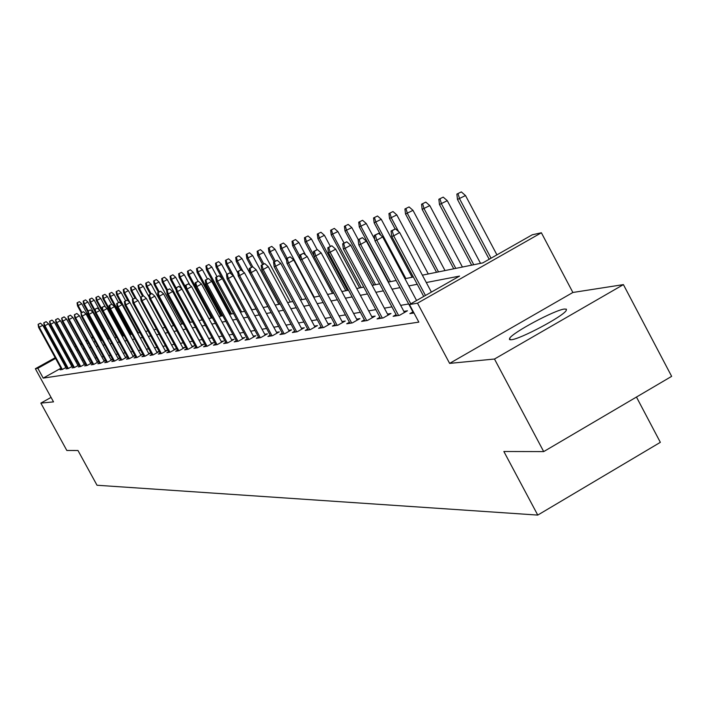 <?xml version="1.0" encoding="UTF-8"?>
<svg xmlns="http://www.w3.org/2000/svg" width="707" height="707" viewBox="0 0 707 707"><rect width="100%" height="100%" fill="white"/><g stroke="black" fill="none" stroke-linecap="round" stroke-linejoin="round"><path stroke-width="1.06" d="M564.478 309.039C555.048 309.852 512.548 332.555 509.614 338.335L509.464 339.546L511.196 339.758C519.822 339.378 562.896 316.524 566.192 310.559L566.44 309.206L564.478 309.039M422.371 275.173L482.793 262.898L532.256 234.795L541.376 232.771L417.51 303.179L409.459 304.558L459.559 276.092L426.294 282.535M572.882 292.477L449.625 363.389L494.485 359.032L543.701 451.596L671.65 376.354L623.406 284.612L572.882 292.477L541.376 232.771M636.459 397.042L660.347 442.335L537.753 515.085L97.018 485.249L77.973 450.5L66.829 450.474L40.856 403.114L53.52 401.876L35.35 368.727L55.181 357.707M494.485 359.032L623.406 284.612M51.063 397.405L40.856 403.114M60.943 368.241L43.207 378.112L418.836 322.127L409.459 304.558M408.69 303.975L400.657 305.362M391.934 306.865L384.361 308.164M375.841 309.639L368.683 310.868M360.358 312.308L353.606 313.466M345.458 314.871L339.077 315.976M331.097 317.346L325.079 318.389M317.266 319.732L311.575 320.713M303.922 322.03L298.54 322.958M291.045 324.248L285.955 325.132M278.602 326.395L273.795 327.226M266.592 328.463L262.041 329.25M254.971 330.469L250.676 331.212M243.729 332.405L239.664 333.103M232.85 334.278L229.006 334.941M222.316 336.099L218.684 336.726M212.109 337.858L208.671 338.45M202.211 339.563L198.967 340.12M192.613 341.216L189.547 341.746M183.299 342.824L180.4 343.319M174.258 344.38L171.527 344.848M165.482 345.891L162.902 346.342M156.954 347.367L154.515 347.782M148.664 348.79L146.367 349.187M140.605 350.177L138.431 350.557M132.757 351.529L130.715 351.883M125.13 352.846L123.212 353.182M117.707 354.127L115.895 354.437M110.469 355.374L108.772 355.665M103.425 356.593L101.826 356.867M96.559 357.769L95.065 358.034M89.869 358.926L88.463 359.165M83.338 360.049L82.03 360.278M76.975 361.144L75.746 361.357M70.992 362.647L70.037 363.177M65.91 365.475L65.017 365.97M61.412 369.098L60.077 369.841L62.34 369.478L66.75 367.021M66.661 366.853L65.601 367.03M67.359 368.135L65.998 368.895L68.314 368.524L72.83 366.005M72.75 365.855L71.601 366.04M73.457 367.145L72.07 367.914L74.438 367.534L79.06 364.962M78.981 364.83L77.752 365.033M79.697 366.129L78.283 366.915L80.713 366.526L85.441 363.893M85.37 363.778L84.053 363.99M86.095 365.095L84.654 365.899L87.147 365.492L91.981 362.797M91.928 362.7L90.514 362.93M92.652 364.025L91.185 364.847L93.739 364.432L98.688 361.675M98.644 361.595L97.142 361.843M99.378 362.938L97.884 363.769L100.5 363.345L105.564 360.517M105.537 360.464L103.929 360.72M106.271 361.816L104.751 362.664L107.437 362.231L112.625 359.333M112.607 359.297L110.902 359.58M113.35 360.667L111.803 361.533L114.561 361.091L119.881 358.122M119.863 358.104L118.051 358.396M120.623 359.483L119.041 360.367L121.869 359.916L127.304 356.876L125.395 357.194M128.082 358.272L126.465 359.174L129.381 358.705L134.887 355.63L132.934 355.948M135.753 357.026L134.1 357.954L137.096 357.468L142.673 354.348L140.675 354.675M143.627 355.745L141.948 356.69L145.023 356.195L150.671 353.032L148.638 353.367M151.731 354.428L150.008 355.391L153.172 354.887L158.898 351.679L156.821 352.024M160.056 353.076L158.306 354.066L161.558 353.535L167.356 350.292L165.235 350.637M168.628 351.688L166.834 352.687L170.184 352.157L176.061 348.86L173.895 349.214M177.448 350.248L175.61 351.282L179.057 350.725L185.022 347.384L182.804 347.747M186.533 348.772L184.651 349.824L188.203 349.258L194.248 345.864L191.977 346.236M195.883 347.252L193.965 348.33L197.624 347.747L203.757 344.3L201.433 344.68M205.525 345.688L203.563 346.792L207.337 346.183L213.558 342.692L211.181 343.081M215.467 344.07L213.461 345.202L217.349 344.574L223.659 341.021L221.229 341.428M225.727 342.4L223.668 343.558L227.672 342.913L234.088 339.307L231.587 339.722M236.306 340.677L234.194 341.87L238.339 341.198L244.843 337.539L242.289 337.964M247.238 338.9L245.073 340.12L249.35 339.431L255.961 335.71L253.336 336.143M258.532 337.062L256.305 338.317L260.733 337.601L267.44 333.828L264.745 334.27M270.198 335.162L267.918 336.452L272.495 335.719L279.309 331.875L276.552 332.325M282.27 333.2L279.928 334.517L284.665 333.757L291.584 329.851L288.748 330.319M294.766 331.168L292.362 332.52L297.258 331.733L304.293 327.756L301.385 328.242M307.704 329.055L305.23 330.452L310.302 329.639L317.461 325.591L314.465 326.086M321.102 326.873L318.565 328.313L323.815 327.465L331.097 323.346L328.013 323.859M334.994 324.61L332.387 326.095L337.84 325.22L345.237 321.022L342.064 321.544M349.417 322.259L346.722 323.788L352.378 322.878L359.916 318.61L356.646 319.149M364.379 319.82L361.604 321.393L367.481 320.457L375.152 316.1L371.785 316.656M379.933 317.293L377.07 318.91L383.176 317.929L390.989 313.501L387.516 314.067M396.097 314.65L393.145 316.329L399.499 315.313L407.453 310.788L403.865 311.38M412.923 311.911L409.874 313.643L413.957 312.989M449.625 363.389L417.51 303.179M43.207 378.112L37.833 368.294L35.35 368.727M543.701 451.596L503.861 451.499L537.753 515.085M80.536 344.645L81.915 344.362M87.032 343.319L88.508 343.019M93.704 341.967L95.277 341.649M100.544 340.58L102.215 340.235M107.561 339.148L109.346 338.786M114.773 337.69L116.664 337.301M122.17 336.178L124.185 335.772M129.77 334.641L131.909 334.199M137.591 333.05L139.853 332.59M125.837 288.315L123.265 289.614L125.837 288.315L128.382 290.604L124.591 292.707L145.624 331.415L148.019 330.929M153.879 329.736L156.433 329.223M162.38 328.013L165.085 327.465M171.129 326.227L173.993 325.653M180.144 324.398L183.166 323.788M189.423 322.516L192.622 321.862M198.994 320.571L202.379 319.882M208.857 318.565L212.436 317.841M219.037 316.497L222.82 315.729M229.545 314.359L233.549 313.546M240.389 312.158L244.622 311.292M251.595 309.878L256.075 308.968M263.181 307.527L267.926 306.564M275.173 305.088L280.184 304.072M287.572 302.569L292.875 301.491M300.422 299.954L306.034 298.814M313.731 297.249L319.67 296.047L292.601 245.638L292.035 241.29L295.526 239.558L292.035 241.29M327.535 294.448L333.819 293.166M341.852 291.54L348.507 290.188M356.726 288.518L363.778 287.086M372.174 285.372L379.641 283.861M388.24 282.111L396.159 280.502M404.961 278.717L413.356 277.003M105.069 330.947L103.991 331.539M98.989 334.323L98.52 334.579M93.077 337.61L91.733 338.353M87.306 340.809L86.051 341.508M81.685 343.938L80.51 344.592M59.264 355.444L60.148 354.949M64.284 352.652L65.238 352.121M69.427 349.788L70.453 349.223M74.703 346.863L75.799 346.253M80.103 343.858L81.287 343.204M85.653 340.783L86.908 340.085M91.336 337.628L92.679 336.877M98.123 333.854L98.591 333.589M103.593 330.814L104.671 330.213M65.636 352.846L64.682 353.385M60.555 355.674L59.662 356.169M55.579 358.44L37.833 368.294M417.245 284.294L408.805 285.928M399.968 287.643L392.014 289.181M383.38 290.851L375.877 292.309M367.446 293.944L360.358 295.314M352.113 296.913L345.431 298.204M337.354 299.768L331.044 300.996M323.143 302.525L317.178 303.683M309.445 305.177L303.816 306.272M296.233 307.739L290.913 308.765M283.48 310.205L278.452 311.186M271.17 312.591L266.415 313.51M259.275 314.898L254.776 315.773M247.768 317.125L243.517 317.947M236.642 319.281L232.621 320.059M225.869 321.367L222.069 322.109M215.441 323.391L211.844 324.089M205.339 325.344L201.937 326.007M195.539 327.244L192.331 327.871M186.038 329.082L182.998 329.674M176.821 330.876L173.949 331.424M167.868 332.608L165.164 333.13M159.181 334.287L156.627 334.782M150.741 335.922L148.329 336.391M142.531 337.513L140.26 337.955M134.551 339.06L132.403 339.475M126.792 340.562L124.768 340.96M119.236 342.029L117.335 342.4M111.883 343.452L110.098 343.796M104.724 344.839L103.045 345.166M97.752 346.191L96.17 346.501M90.956 347.508L89.48 347.791M84.336 348.79L82.949 349.064M77.876 350.045L76.577 350.292M71.575 351.264L70.364 351.494M65.866 367.516L42.765 325.273L39.239 327.217L62.357 369.469M38.47 324.239L40.423 323.161L38.107 324.336L39.239 327.217L38.593 327.385L61.686 369.584M42.765 325.273L40.423 323.161M38.107 324.336L38.593 327.385M79.387 301.668L77.054 302.843L79.387 301.668L81.72 303.763L77.523 305.884L81.296 312.821M77.443 302.737L78.221 305.689L81.924 312.476M81.72 303.763L101.658 340.35M77.523 305.884L77.054 302.843M71.875 366.535L48.5 323.779L44.939 325.741L68.323 368.515M44.161 322.737L46.132 321.65L43.79 322.834L44.939 325.741L44.276 325.918L67.633 368.63M48.5 323.779L46.132 321.65M43.79 322.834L44.276 325.918M78.026 365.537L54.377 322.251L50.78 324.239L74.438 367.534M49.985 321.199L51.982 320.094L49.605 321.296L50.78 324.239L50.1 324.416L73.731 367.649M54.377 322.251L51.982 320.094M49.605 321.296L50.1 324.416M85.538 299.892L83.179 301.094L85.538 299.892L87.907 302.022L83.656 304.169L87.809 311.796M83.576 300.979L84.372 303.966L88.181 310.965M87.907 302.022L108.083 339.042M83.656 304.169L83.179 301.094M91.848 298.08L89.453 299.3L91.848 298.08L94.243 300.228L89.93 302.41L95.03 311.769M89.86 299.176L90.664 302.207L94.703 309.613M94.243 300.228L99.66 310.187M89.93 302.41L89.453 299.3M84.336 364.503L60.404 320.686L56.763 322.701L80.704 366.526M55.959 319.617L57.983 318.503L55.57 319.723L56.763 322.701L56.065 322.878L79.979 366.65M60.404 320.686L57.983 318.503M55.57 319.723L56.065 322.878M90.805 363.451L66.582 319.078L62.896 321.119L87.129 365.501M62.075 318L64.125 316.869L61.677 318.106L62.896 321.119L62.181 321.305L86.378 365.616M66.582 319.078L64.125 316.869M61.677 318.106L62.181 321.305M97.433 362.373L72.909 317.434L69.18 319.502L93.713 364.441M68.349 316.338L70.426 315.198L67.943 316.444L69.18 319.502L68.446 319.688L92.944 364.565M72.909 317.434L70.426 315.198M67.943 316.444L68.446 319.688M98.308 296.224L95.887 297.453L98.308 296.224L100.739 298.398L96.364 300.608L116.372 337.363M96.302 297.338L97.115 300.395L102.108 309.569M100.739 298.398L105.423 307.015M96.364 300.608L95.887 297.453M104.936 294.324L102.471 295.57L104.936 294.324L107.393 296.525L102.957 298.761L123.212 335.975M102.904 295.446L103.726 298.548L124.008 335.807M107.393 296.525L111.6 304.257M102.957 298.761L102.471 295.57M111.724 292.371L109.231 293.635L111.724 292.371L114.216 294.598L109.718 296.869L130.212 334.544M109.665 293.511L110.504 296.648L131.034 334.384M114.216 294.598L118.529 302.525M109.718 296.869L109.231 293.635M118.688 290.374L116.16 291.655L118.688 290.374L121.206 292.627L116.646 294.925L121.728 304.266M116.611 291.523L117.459 294.704L138.236 332.917M121.206 292.627L125.66 300.82M116.646 294.925L116.16 291.655M123.725 289.481L124.591 292.707L123.76 292.937L128.108 300.943M128.382 290.604L132.987 299.061M123.76 292.937L123.265 289.614M133.163 286.211L130.556 287.528L133.163 286.211L135.753 288.527L131.051 290.895L134.949 298.054M131.025 287.396L131.909 290.657L136.557 299.211M135.753 288.527L140.56 297.382M131.051 290.895L130.556 287.528M140.693 284.046L138.042 285.389L140.693 284.046L143.309 286.397L138.545 288.792L142.531 296.145M138.528 285.248L139.42 288.553L143.362 295.818M143.309 286.397L149.336 297.488M138.545 288.792L138.042 285.389M148.417 281.828L145.73 283.189L148.417 281.828L151.077 284.205L146.234 286.644L150.361 294.253M146.225 283.039L147.136 286.388L151.157 293.812M151.077 284.205L173.595 325.733M146.234 286.644L145.73 283.189M156.353 279.548L153.622 280.926L156.353 279.548L159.048 281.96L154.135 284.426L158.403 292.309M154.135 280.776L155.054 284.17L159.225 291.85M159.048 281.96L181.867 324.053M154.135 284.426L153.622 280.926M164.51 277.206L161.735 278.602L164.51 277.206L167.25 279.645L162.248 282.155L166.675 290.321M162.265 278.452L163.202 281.89L167.515 289.852M167.25 279.645L190.36 322.321M162.248 282.155L161.735 278.602M172.897 274.793L170.078 276.216L172.897 274.793L175.672 277.268L170.59 279.813L176.114 290.011M170.617 276.057L171.571 279.539L176.043 287.793M175.672 277.268L199.1 320.545M170.59 279.813L170.078 276.216M181.522 272.319L178.65 273.759L181.522 272.319L184.333 274.829L179.171 277.409L202.184 319.926M179.207 273.6L180.179 277.126L185.552 287.06M184.333 274.829L189.9 285.107M179.171 277.409L178.65 273.759M190.386 269.774L187.479 271.232L190.386 269.774L193.25 272.31L188 274.943L211.322 318.062M188.053 271.064L189.034 274.652L212.4 317.85M193.25 272.31L198.093 281.28M188 274.943L187.479 271.232M199.524 267.149L196.555 268.633L199.524 267.149L202.423 269.729L197.085 272.398L220.734 316.153M197.147 268.457L198.154 272.098L221.839 315.923M202.423 269.729L207.398 278.938M197.085 272.398L196.555 268.633M208.927 264.445L205.914 265.956L208.927 264.445L211.87 267.06L206.444 269.774L230.429 314.182M206.515 265.779L207.54 269.464L231.569 313.952M211.87 267.06L217.031 276.631M206.444 269.774L205.914 265.956M218.604 261.661L215.538 263.198L218.604 261.661L221.6 264.321L216.077 267.078L240.407 312.149M216.165 263.013L217.208 266.76L241.582 311.92M221.6 264.321L226.965 274.263M216.077 267.078L215.538 263.198M228.591 258.797L225.471 260.353L228.591 258.797L231.631 261.493L226.01 264.294L231.277 274.06M226.116 260.167L227.177 263.967L251.904 309.816M231.631 261.493L237.87 273.07M226.01 264.294L225.471 260.353M238.878 255.837L235.705 257.419L238.878 255.837L241.971 258.576L236.253 261.422L240.831 269.933M236.368 257.233L237.455 261.086L243.128 271.629M241.971 258.576L267.829 306.582M236.253 261.422L235.705 257.419M249.491 252.788L246.257 254.396L249.491 252.788L252.638 255.572L246.814 258.47L251.524 267.228M246.946 254.202L248.051 258.117L252.708 266.778M252.638 255.572L278.885 304.337M246.814 258.47L246.257 254.396M104.229 361.268L79.405 315.746L75.622 317.841L100.456 363.354M74.783 314.642L76.886 313.484L74.368 314.748L75.622 317.841L74.871 318.026L99.669 363.478M79.405 315.746L76.886 313.484M74.368 314.748L74.871 318.026M111.202 360.128L86.068 314.014L82.242 316.135L107.384 362.24M81.385 312.892L83.506 311.716L80.96 313.007L82.242 316.135L81.473 316.329L106.58 362.373M86.068 314.014L83.506 311.716M80.96 313.007L81.473 316.329M118.361 358.97L92.9 312.238L89.029 314.385L114.49 361.1M88.163 311.107L90.31 309.913L87.721 311.221L88.163 311.107L89.029 314.385L88.234 314.588L113.659 361.233M92.9 312.238L90.31 309.913M87.721 311.221L88.234 314.588M125.705 357.769L99.917 310.417L96.002 312.582L121.79 359.925M95.118 309.259L97.292 308.058L94.667 309.383L95.118 309.259L96.002 312.582L95.18 312.794L120.941 360.066M99.917 310.417L97.292 308.058M94.667 309.383L95.18 312.794M133.252 356.54L107.128 308.544L103.151 310.744L129.284 358.723M102.259 307.377L104.468 306.149L101.79 307.501L102.259 307.377L103.151 310.744L102.321 310.956L128.409 358.864M107.128 308.544L104.468 306.149M101.79 307.501L102.321 310.956M141.002 355.285L114.534 306.617L110.504 308.844L136.981 357.486M109.594 305.433L111.83 304.196L109.117 305.557L109.594 305.433L110.504 308.844L109.647 309.065L136.08 357.636M114.534 306.617L111.83 304.196M109.117 305.557L109.647 309.065M148.974 353.986L122.143 304.637L118.069 306.9L144.891 356.213M117.141 303.436L119.403 302.181L116.646 303.568L117.141 303.436L118.069 306.9L117.185 307.13L143.963 356.363M122.143 304.637L119.403 302.181M116.646 303.568L117.185 307.13M157.157 352.652L129.964 302.605L125.837 304.894L153.021 354.914M124.892 301.385L127.189 300.122L124.388 301.518L124.892 301.385L125.837 304.894L124.927 305.132L152.067 355.064M129.964 302.605L127.189 300.122M124.388 301.518L124.927 305.132M165.579 351.282L138.015 300.51L133.826 302.835L161.382 353.571M132.863 299.282L135.196 297.992L132.35 299.415L132.863 299.282L133.826 302.835L132.889 303.073L160.409 353.721M138.015 300.51L135.196 297.992M132.35 299.415L132.889 303.073M174.249 349.877L146.296 298.363L142.045 300.714L169.989 352.183M141.073 297.108L143.433 295.8L140.543 297.249L141.073 297.108L142.045 300.714L141.091 300.961L168.982 352.342M146.296 298.363L143.433 295.8M140.543 297.249L141.091 300.961M183.166 348.418L154.815 296.145L150.511 298.54L178.844 350.76M149.522 294.872L151.908 293.546L148.974 295.022L149.522 294.872L150.511 298.54L149.522 298.787L177.81 350.928M154.815 296.145L151.908 293.546M148.974 295.022L149.522 298.787M192.357 346.925L163.591 293.865L159.225 296.286L187.974 349.293M158.218 292.574L160.639 291.231L157.652 292.725L158.218 292.574L159.225 296.286L158.209 296.551L186.904 349.47M163.591 293.865L160.639 291.231M157.652 292.725L158.209 296.551M201.813 345.387L172.632 291.514L168.204 293.971L197.368 347.782M167.179 290.206L169.636 288.845L166.596 290.356L167.179 290.206L168.204 293.971L167.161 294.245L196.272 347.959M172.632 291.514L169.636 288.845M166.596 290.356L167.161 294.245M211.57 343.805L181.955 289.092L177.466 291.593L207.054 346.227M176.414 287.767L178.906 286.379L175.813 287.926L176.414 287.767L177.466 291.593L176.379 291.867L205.923 346.412M181.955 289.092L178.906 286.379M175.813 287.926L176.379 291.867M221.627 342.17L191.562 286.591L187.01 289.128L217.04 344.627M185.941 285.248L188.469 283.843L185.322 285.407L185.941 285.248L187.01 289.128L185.888 289.419L215.874 344.813M191.562 286.591L188.469 283.843M185.322 285.407L185.888 289.419M232.002 340.482L201.477 284.02L196.855 286.591L227.345 342.966M195.768 282.65L198.34 281.218L195.123 282.818L195.768 282.65L196.855 286.591L195.706 286.892L226.134 343.16M201.477 284.02L198.34 281.218M195.123 282.818L195.706 286.892M242.713 338.741L211.711 281.359L207.018 283.975L237.976 341.26M205.905 279.963L208.521 278.514L205.251 280.14L205.905 279.963L207.018 283.975L205.825 284.276L236.73 341.463M211.711 281.359L208.521 278.514M205.251 280.14L205.825 284.276M253.769 336.947L222.281 278.611L217.517 281.262L248.952 339.493M216.386 277.197L219.029 275.721L215.706 277.374L216.386 277.197L217.517 281.262L216.289 281.58L247.671 339.705M222.281 278.611L219.029 275.721M215.706 277.374L216.289 281.58M265.196 335.091L233.204 275.774L228.361 278.47L260.3 337.672M227.203 274.334L229.899 272.831L226.505 274.519L227.203 274.334L228.361 278.47L227.088 278.797L258.974 337.884M233.204 275.774L229.899 272.831M226.505 274.519L227.088 278.797M277.003 333.174L244.498 272.84L239.576 275.58L272.027 335.79M238.392 271.373L241.131 269.853L237.667 271.568L238.392 271.373L239.576 275.58L238.259 275.916L270.657 336.011M244.498 272.84L241.131 269.853M237.667 271.568L238.259 275.916M260.45 249.642L257.154 251.277L260.45 249.642L263.64 252.461L257.71 255.413L262.624 264.542M257.861 251.073L258.992 255.059L263.755 263.914M263.64 252.461L290.294 302.013M257.71 255.413L257.154 251.277M271.762 246.39L268.404 248.06L271.762 246.39L275.005 249.262L268.96 252.258L274.077 261.784M269.137 247.848L270.286 251.886L275.253 261.13M275.005 249.262L302.075 299.627M268.96 252.258L268.404 248.06M283.445 243.031L280.025 244.728L283.445 243.031L286.75 245.948L280.591 249.005L286.556 260.123M280.785 244.516L281.952 248.625L287.13 258.267M286.75 245.948L314.235 297.152M280.591 249.005L280.025 244.728M295.526 239.558L298.893 242.528L294.015 245.241L299.777 255.978M292.822 241.069L294.015 245.241L292.601 245.638M298.893 242.528L305.689 255.209M289.216 331.185L256.173 269.8L251.171 272.593L284.161 333.837M249.969 268.315L252.744 266.769L249.218 268.51L249.969 268.315L251.171 272.593L249.81 272.937L282.738 334.066M256.173 269.8L252.744 266.769M249.218 268.51L249.81 272.937M301.862 329.135L268.262 266.663L263.181 269.5L296.719 331.822M261.952 265.143L264.772 263.57L261.166 265.355L261.952 265.143L263.181 269.5L261.767 269.862L295.243 332.06M268.262 266.663L264.772 263.57M261.166 265.355L261.767 269.862M314.96 327.005L280.776 263.411L275.615 266.292L309.719 329.736M274.351 261.864L277.224 260.264L273.547 262.076L274.351 261.864L275.615 266.292L274.157 266.672L308.19 329.983M280.776 263.411L277.224 260.264M273.547 262.076L274.157 266.672M328.525 324.805L293.75 260.035L288.491 262.969L323.187 327.571M287.21 258.462L290.126 256.835L286.37 258.682L287.21 258.462L288.491 262.969L286.98 263.358L321.614 327.827M293.75 260.035L290.126 256.835M286.37 258.682L286.98 263.358M342.595 322.525L307.2 256.544L301.854 259.531L337.159 325.326M300.537 254.935L303.506 253.283L299.671 255.165L300.537 254.935L301.854 259.531L300.289 259.929L335.525 325.591M307.2 256.544L303.506 253.283M299.671 255.165L300.289 259.929M357.185 320.156L321.164 252.912L315.72 255.952L351.653 322.993M314.376 251.285L317.399 249.589L313.475 251.524L314.376 251.285L315.72 255.952L314.094 256.376L349.956 323.267M321.164 252.912L317.399 249.589M313.475 251.524L314.094 256.376M372.342 317.699L335.657 249.147L330.116 252.249L366.703 320.58M328.737 247.485L331.813 245.762L327.801 247.733L328.737 247.485L330.116 252.249L328.428 252.682L364.936 320.863M335.657 249.147L331.813 245.762M327.801 247.733L328.428 252.682M388.09 315.145L350.716 245.232L345.078 248.387L382.346 318.07M343.664 243.535L346.792 241.785L342.692 243.791L343.664 243.535L345.078 248.387L343.319 248.846L380.507 318.362M350.716 245.232L346.792 241.785M342.692 243.791L343.319 248.846M308.022 235.97L304.461 237.738L308.022 235.97L311.442 238.984L305.026 242.156L332.52 293.432M305.274 237.499L306.493 241.75L314.014 255.784M311.442 238.984L317.16 249.659M305.026 242.156L304.461 237.738M320.951 232.258L317.319 234.052L320.951 232.258L324.433 235.325L317.885 238.559L345.838 290.727M318.159 233.814L319.405 238.135L347.402 290.409M324.433 235.325L330.319 246.319M317.885 238.559L317.319 234.052M334.34 228.405L330.629 230.243L334.34 228.405L337.884 231.534L331.203 234.83L359.616 287.926M331.495 229.996L332.767 234.388L361.242 287.599M337.884 231.534L344.044 243.04M331.203 234.83L330.629 230.243M348.206 224.419L344.415 226.293L348.206 224.419L351.821 227.601L344.998 230.959L373.897 285.027M345.316 226.037L346.624 230.509L375.576 284.682M351.821 227.601L358.263 239.646M344.998 230.959L344.415 226.293M362.585 220.292L358.714 222.201L362.585 220.292L366.27 223.527L359.297 226.956L388.7 282.013M359.651 221.936L360.985 226.487L390.441 281.66M366.27 223.527L374.763 239.443M359.297 226.956L358.714 222.201M377.503 216.006L373.543 217.95L377.503 216.006L381.259 219.303L374.136 222.802L380.781 235.263M374.516 217.676L375.877 222.307L405.862 278.531M381.259 219.303L412.154 277.25M374.136 222.802L373.543 217.95M392.995 211.552L388.938 213.549L392.995 211.552L396.821 214.91L389.53 218.49L395.107 228.953M389.946 213.258L391.342 217.977L398.598 231.596M396.821 214.91L428.274 273.971M389.53 218.49L388.938 213.549M409.079 206.93L404.934 208.963L409.079 206.93L412.994 210.35L405.526 214.009L436.546 272.292M405.986 208.662L407.418 213.479L438.499 271.895M412.994 210.35L445.012 270.569M405.526 214.009L404.934 208.963M404.466 312.485L366.376 241.158L360.632 244.383L398.598 315.455M359.183 239.434L362.373 237.649L358.166 239.7L359.183 239.434L360.632 244.383L358.803 244.852L396.689 315.764M366.376 241.158L362.373 237.649M358.166 239.7L358.803 244.852M425.808 202.122L421.566 204.208L425.808 202.122L429.803 205.613L422.159 209.343L453.753 268.793M422.653 203.89L424.12 208.795L455.785 268.386M429.803 205.613L462.422 267.034M422.159 209.343L421.566 204.208M416.582 300.51L382.673 236.925L376.822 240.203L410.767 303.816M375.337 235.157L378.59 233.337L374.277 235.44L375.337 235.157L376.822 240.203L374.922 240.698L413.533 313.051M382.673 236.925L378.59 233.337M374.277 235.44L374.922 240.698M443.209 197.129L438.861 199.25L443.209 197.129L447.292 200.682L439.462 204.5L471.657 265.16M440.001 198.923L441.504 203.925L473.77 264.727M447.292 200.682L480.53 263.358M439.462 204.5L438.861 199.25M431.385 292.097L399.649 232.515L393.684 235.864L425.455 295.473M392.155 230.712L395.469 228.856L391.059 231.003L392.155 230.712L393.684 235.864L391.705 236.368L423.723 296.454M399.649 232.515L395.469 228.856M391.059 231.003L391.705 236.368M461.335 191.915L456.881 194.089L461.335 191.915L465.506 195.547L457.482 199.454L489.182 259.266M458.056 193.753L459.612 198.853L491.056 258.196M465.506 195.547L496.924 254.865M457.482 199.454L456.881 194.089M509.614 338.335L510.392 339.802"/></g></svg>
